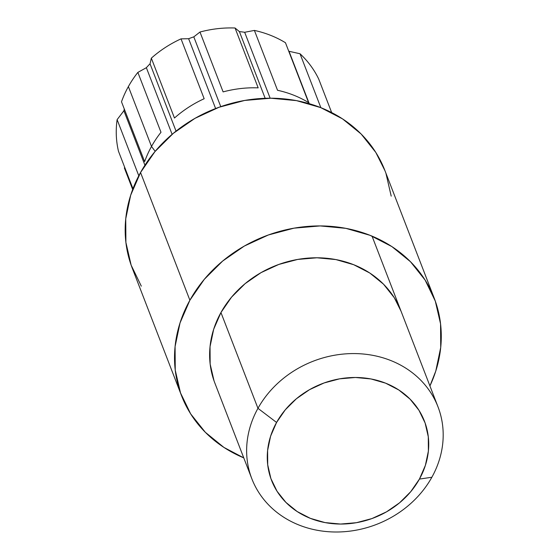 <?xml version="1.0" encoding="UTF-8"?>
<svg xmlns="http://www.w3.org/2000/svg" width="560" height="560" viewBox="0 0 560 560"><rect width="100%" height="100%" fill="white"/><g stroke="black" fill="none" stroke-linecap="round" stroke-linejoin="round"><path stroke-width="0.84" d="M151.508 146.447A106.911 93.779 158.9 0 0 144.634 161.658A106.911 93.779 -21.1 0 1 151.508 146.447L128.38 86.583A106.911 93.779 -21.1 0 1 137.858 72.401L146.363 67.69A99.785 87.528 -21.1 0 1 150.038 63.805L151.333 58.156A106.911 93.779 -21.1 0 1 181.027 38.864L188.636 38.724A99.785 87.528 -21.1 0 1 193.802 36.862L199.976 32.032A106.911 93.779 -21.1 0 1 235.053 28L239.4 31.612A99.785 87.528 -21.1 0 1 244.671 32.277L254.401 30.422A106.911 93.779 -21.1 0 1 285.46 42.728L308.588 102.592L285.46 42.728A106.911 93.779 158.9 0 0 254.401 30.422L277.536 90.286A106.911 93.779 -21.1 0 1 308.588 102.592A106.911 93.779 158.9 0 0 277.536 90.286L254.401 30.422L244.671 32.277A99.785 87.528 158.9 0 0 239.4 31.612L265.167 98.301L239.4 31.612L235.053 28L258.181 87.864L235.053 28A106.911 93.779 158.9 0 0 199.976 32.032L223.111 91.896A106.911 93.779 -21.1 0 1 258.181 87.864A106.911 93.779 158.9 0 0 223.111 91.896L199.976 32.032L193.802 36.862A99.785 87.528 158.9 0 0 188.636 38.724L215.614 108.535L188.636 38.724L181.027 38.864L204.162 98.728L181.027 38.864A106.911 93.779 158.9 0 0 151.333 58.156L174.468 118.02A106.911 93.779 -21.1 0 1 204.162 98.728A106.911 93.779 158.9 0 0 174.468 118.02L151.333 58.156L150.038 63.805A99.785 87.528 158.9 0 0 146.363 67.69L172.116 134.344L146.363 67.69L137.858 72.401L160.993 132.272L137.858 72.401A106.911 93.779 158.9 0 0 128.38 86.583A106.911 93.779 158.9 0 0 121.499 101.794L144.634 161.658L121.499 101.794A106.911 93.779 -21.1 0 1 128.38 86.583L151.508 146.447A106.911 93.779 -21.1 0 1 160.993 132.272A106.911 93.779 158.9 0 0 151.508 146.447L155.183 151.34L151.508 146.447M300.02 53.753A106.911 93.779 -21.1 0 1 318.738 79.107L331.667 112.574L318.738 79.107A106.911 93.779 158.9 0 0 300.02 53.753L320.859 107.674L300.02 53.753L289.016 51.282L300.02 53.753M288.645 50.988A99.785 87.528 -21.1 0 1 289.016 51.282A99.785 87.528 158.9 0 0 288.645 50.988M257.957 408.324L276.57 422.457A81.97 71.897 -21.1 0 1 385.623 383.173A81.97 71.897 -21.1 0 1 419.426 479.08L431.865 477.253A99.785 87.528 158.9 0 0 390.712 360.5A99.785 87.528 158.9 0 0 257.957 408.324A99.785 87.528 -21.1 0 1 352.667 353.577A99.785 87.528 -21.1 0 1 437.99 406.819A99.785 87.528 -21.1 0 1 431.865 477.253A99.785 87.528 -21.1 0 1 337.155 532A99.785 87.528 -21.1 0 1 251.832 478.751A99.785 87.528 -21.1 0 1 257.957 408.324L220.948 312.536L257.957 408.324A99.785 87.528 158.9 0 0 299.11 525.077A99.785 87.528 158.9 0 0 431.865 477.253L419.426 479.08L425.39 465.346L428.386 451.059L428.288 436.751L425.11 422.989L418.964 410.291L410.088 399.154L398.832 389.998L385.623 383.173L370.965 378.952L355.425 377.482L339.598 378.84L324.093 382.956L309.512 389.676L296.401 398.748L285.285 409.815L276.57 422.457L270.599 436.191L267.61 450.478L267.708 464.779L270.886 478.548L277.032 491.239L285.901 502.383L297.164 511.539L310.373 518.364L325.031 522.585L340.571 524.048L356.398 522.697L371.903 518.581L386.484 511.861L399.588 502.789L410.711 491.722L419.426 479.08A81.97 71.897 -21.1 0 1 310.373 518.364A81.97 71.897 -21.1 0 1 276.57 422.457L257.957 408.324M176.05 131.124L150.038 63.805L176.05 131.124M220.766 106.645L193.802 36.862L220.766 106.645M270.151 98.217L244.671 32.277L270.151 98.217M309.267 103.691L289.016 51.282L309.267 103.691M123.9 110.761L144.935 165.2L123.9 110.761L117.117 119.637L138.796 175.763L117.117 119.637A106.911 93.779 158.9 0 0 118.475 151.249L132.958 188.727L118.475 151.249A106.911 93.779 -21.1 0 1 117.117 119.637L123.9 110.761A99.785 87.528 -21.1 0 1 124.292 109.025A99.785 87.528 158.9 0 0 123.9 110.761M124.348 167.916L132.678 189.469L124.348 167.916M251.832 478.751L214.823 382.97A99.785 87.528 -21.1 0 1 220.948 312.536L231.553 297.143L245.091 283.668L261.044 272.629L278.803 264.446L297.675 259.434L316.939 257.789L335.86 259.574L353.703 264.712L369.789 273.021L383.495 284.165L394.296 297.731L401.044 311.206M434.224 298.193L384.874 170.478A135.422 118.79 158.9 0 0 269.08 98.217A135.422 118.79 158.9 0 0 140.546 172.515L189.889 300.23A135.422 118.79 -21.1 0 1 318.43 225.932A135.422 118.79 -21.1 0 1 434.224 298.193A135.422 118.79 -21.1 0 1 429.926 385.945L435.771 371.091L440.72 347.48L440.559 323.848L435.302 301.112L425.152 280.133L410.487 261.723L391.888 246.596L370.062 235.326L345.842 228.347L320.166 225.925L294.021 228.158L268.408 234.962L244.314 246.064L222.663 261.051L204.288 279.342L189.889 300.23L180.033 322.917L175.084 346.528L175.245 370.153L180.502 392.896L190.659 413.875L205.317 432.278L223.916 447.412L243.768 457.877A135.422 118.79 -21.1 0 1 181.58 395.815A135.422 118.79 -21.1 0 1 189.889 300.23L140.546 172.515L130.683 195.202L125.741 218.813L125.902 242.445L131.152 265.188L141.309 286.16M214.032 380.821L210.154 364.063L210.042 346.654L213.682 329.252L220.948 312.536A99.785 87.528 -21.1 0 1 315.658 257.789A99.785 87.528 -21.1 0 1 400.981 311.038M391.209 196.14L385.952 173.397M384.965 170.709L375.802 152.425L361.144 134.015L342.545 118.888L320.712 107.611L296.499 100.632L270.823 98.217L244.678 100.45L219.058 107.247L194.964 118.356L173.313 133.343L154.938 151.627L140.546 172.515A135.422 118.79 158.9 0 0 132.23 268.1L181.58 395.815M372.036 236.124L437.99 406.819"/></g></svg>
